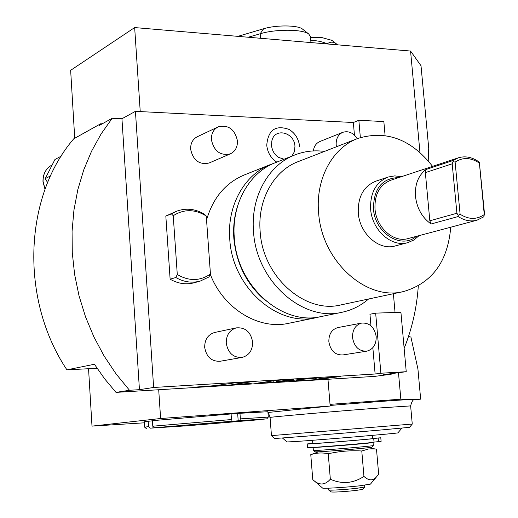 <?xml version="1.0" encoding="UTF-8"?>
<svg xmlns="http://www.w3.org/2000/svg" width="518" height="518" viewBox="0 0 518 518"><rect width="100%" height="100%" fill="white"/><g stroke="black" fill="none" stroke-linecap="round" stroke-linejoin="round"><path stroke-width="0.78" d="M129.506 390.281L115.993 392.385L104.668 378.859L94.412 364.258L66.926 369.846C19.529 298.886 24.055 196.393 73.75 138.811L100.686 123.763L99.333 125.434L112.186 118.272L101.055 134.026L91.531 151.288L83.754 169.865L77.855 189.549L73.938 210.107L72.067 231.287L72.287 252.816L74.618 274.423L79.034 295.823L85.489 316.738L93.887 336.888L104.124 356.021L116.051 373.892L129.506 390.281L139.446 389.672L153.632 387.477L135.431 111.338L121.944 118.739L139.446 389.672M115.993 392.385L374.631 376.392L391.258 374.223L391.621 373.62M419.956 152.415L410.56 51.049L134.661 27.571L140.236 111.584M144.36 422.811L91.997 426.12L160.612 418.512L158.702 389.743M91.997 426.12L88.552 368.725M74.728 138.267L70.649 70.318L134.661 27.571M102.208 123.834L100.686 123.763M410.56 51.049L421.011 65.741L428.736 148.323L428.218 160.833M408.514 336.467L410.916 337.069L417.922 368.971L420.661 399.151L414.51 399.773M160.612 418.512L330.173 406.028L267.955 412.483M152.415 420.81L144.295 421.749L144.639 427.136M267.897 411.732L239.97 413.293L240.384 418.874L239.704 420.642L238.196 420.791L237.665 413.539L239.97 413.293M231.093 414.102L237.665 413.539M152.771 426.197L231.488 419.548L231.08 413.947L152.409 420.668L152.771 426.197L154.403 427.758L160.107 427.344L152.985 427.965L152.875 426.301M330.173 406.028L327.972 379.273M330.037 404.357L400.835 399.19L420.661 399.151M398.484 372.72L400.835 399.19M391.258 374.223L383.249 374.715L406.235 371.704L380.892 373.245L375.129 374.009L153.632 387.477M314.012 379.493L316.763 378.004L276.528 381.714L293.881 379.305L277.26 380.316L254.862 383.462L273.277 382.329L297.546 379.875L296.056 380.827L317.417 379.603L340.844 376.444L332.99 376.923L314.012 379.493L313.902 378.082M231.915 384.583L250.188 381.967L233.948 382.957L215.915 385.567L192.495 387.315L247.5 383.922L251.211 383.398L231.915 384.583L231.818 383.268M121.944 118.739L112.186 118.272M135.431 111.338L353.347 122.513L358.851 120.267L383.844 121.581L385.094 135.528M404.15 348.368C412.088 328.587 416.809 307.776 418.311 285.93M380.892 373.245L375.654 313.131L400.919 312.283L406.235 371.704M395.046 312.483L393.382 293.712M370.959 325.816L369.956 314.251L375.654 313.131M375.129 374.009L372.85 347.695M354.441 135.101L353.347 122.513M206.552 219.982C213.034 197.675 225.777 182.601 244.794 174.76L270.163 164.666M315.993 317.696L289.05 323.219C259.052 330.27 223.588 308.987 210.282 274.339M336.454 146.756L336.182 144.859C335.942 138.675 338.163 134.486 342.838 132.304L319.923 141.505C316.187 143.13 314.005 146.277 313.364 150.932M217.994 126.962L197.416 136.668C192.728 139.102 190.462 143.305 190.637 149.275C193.162 160.444 199.326 165.015 209.123 163.002L209.35 162.905M361.674 323.07C369.599 322.688 374.443 327.182 376.191 336.558C376.34 344.515 373.2 349.385 366.783 351.165C358.987 351.385 354.234 346.866 352.525 337.6C352.402 329.772 355.452 324.928 361.674 323.07L337.904 327.57C331.766 329.396 328.749 334.123 328.846 341.75C330.503 350.777 335.165 355.18 342.845 354.953L366.582 351.198M236.35 327.862C245.331 327.208 250.757 331.921 252.622 341.997C252.661 350.272 249.171 355.413 242.146 357.414C233.34 357.834 228.043 353.082 226.243 343.162C226.217 335.075 229.584 329.972 236.35 327.862L214.653 332.478C207.996 334.544 204.675 339.517 204.688 347.39C206.423 357.044 211.616 361.661 220.26 361.24L241.912 357.459M200.291 281.054C191.997 283.268 183.832 282.09 175.816 277.506L177.285 274.521L173.232 215.721L171.445 213.882L177.052 211.046C186.351 207.815 195.474 208.871 204.422 214.212L206.268 216.025L210.444 274.028L208.929 276.968L200.291 281.054L194.47 282.699C186.215 284.906 178.101 283.741 170.124 279.196L165.825 216.045L176.606 211.221M276.78 162.134C270.914 158.23 267.566 152.603 266.744 145.247C268.123 129.921 275.582 124.657 289.128 129.461C295.215 133.294 298.711 138.96 299.611 146.464M299.618 146.555L299.624 146.49C298.763 139.012 295.266 133.333 289.128 129.461M360.353 137.555L358.851 120.267M319.813 316.809L316.77 317.54C277.92 327.441 232.187 287.496 229.752 239.038C226.942 205.316 244.846 173.996 271.089 164.303L273.938 163.28M341.479 312.38L321.555 316.466C282.627 326.398 236.745 286.26 234.285 237.594C231.442 203.723 249.378 172.287 275.68 162.574L294.392 155.135M368.563 299.009C360.858 305.672 352.091 310.075 342.269 312.218C302.823 322.313 256.125 281.151 253.503 231.352C250.537 196.685 268.674 164.594 295.325 154.759C304.694 151.191 314.407 150.078 324.462 151.418M403.056 291.653L341.284 304.83C305.27 314.309 262.555 276.8 260.14 231.365C257.401 199.683 274.061 170.318 298.549 161.48L357.252 138.682M450.744 227.208C447.798 261.603 432.122 283.035 403.716 291.511C366.388 301.418 321.49 261.066 318.602 212.516C315.494 178.658 332.66 147.5 358.061 138.364C386.434 129.921 411.266 139.258 432.569 166.369M388.241 177.014L375.815 181.19C363.604 186.227 357.763 196.821 358.288 212.963C359.583 233.702 379.059 250.893 395.124 245.959L407.802 242.631C391.627 247.61 371.969 230.167 370.635 209.155C370.072 192.813 375.945 182.096 388.241 177.014L394.755 175.887L401.476 176.677M419.094 235.638L413.895 240.002L407.802 242.631M416.342 236.37C401.333 249.715 374.818 233.081 373.472 208.832C373.627 188.552 382.057 178.134 398.776 177.577M426.01 169.477C418.266 175.46 414.756 184.44 415.488 196.419C416.951 208.424 422.151 217.612 431.08 223.996L429.83 220.785L425.349 172.617L426.01 169.477L452.836 160.599L458.281 157.835L390.695 180.258C379.726 184.758 374.495 194.289 375 208.851C376.197 227.531 393.693 243.046 408.08 238.571L476.89 220.241L483.857 216.802L484.485 213.565L484.09 212.807L483.857 216.802M431.08 223.996L458.19 216.543C464.4 220.584 470.629 221.814 476.89 220.241M458.281 157.835C465.06 155.788 471.775 157.019 478.431 161.519L479.351 162.503L484.09 212.807M458.19 216.543L458.223 215.255L460.113 214.245L455.115 162.115C462.716 157.122 470.739 157.401 479.195 162.963M460.113 214.245C468.479 219.522 476.333 219.755 483.676 214.944M458.223 215.255L456.915 213.248L452.188 163.817L425.349 172.617M452.836 160.599L453.082 161.571L452.188 163.817M453.082 161.571L455.115 162.115M456.915 213.248L429.83 220.785M479.351 162.503L484.485 213.565M342.838 132.304C348.504 130.64 353.321 132.757 357.29 138.662M211.402 139.737C214.005 151.204 220.292 155.918 230.264 153.891C235.256 151.457 237.645 147.093 237.445 140.805C234.764 129.209 228.38 124.553 218.279 126.826C213.507 129.306 211.214 133.605 211.402 139.737M171.445 213.882L165.825 216.045M175.816 277.506L170.124 279.196M206.268 216.025C194.917 209.026 183.909 208.922 173.232 215.721M177.285 274.521C188.973 281.339 200.032 281.17 210.444 274.028M271.516 145.37L271.833 141.038C274.456 127.298 294.438 132.064 294.956 146.367L294.386 151.755L291.874 156.132M284.065 159.24L278.457 157.336C274.398 154.532 272.086 150.563 271.516 145.441M317.417 379.603L317.372 379.04M273.277 382.329L273.161 380.892M276.528 381.714L276.431 380.432M412.257 424.054L271.458 435.625L270.072 417.502C265.43 417.404 334.622 411.35 379.739 407.938L410.632 405.905L412.257 424.067L409.524 427.344L379.895 430.089C336.648 433.831 270.279 439.057 274.695 438.403L271.484 435.638M401.858 428.146L397.928 432.847C399.941 433.171 319.807 439.957 294.813 441.582L287.037 441.951L282.401 437.963M372.727 438.558L372.727 438.578C373.666 438.83 331.08 442.463 317.249 443.304L312.807 443.486L312.548 440.287M312.794 443.298L307.206 443.958C304.163 444.703 374.605 438.934 373.724 438.513L380.795 437.788L372.707 438.383M371.555 442.527L371.568 442.637C372.448 442.955 332.025 446.432 318.861 447.17L314.62 447.312M307.213 443.978L307.498 447.597C304.461 448.446 374.928 442.683 374.041 442.158L373.724 438.513M374.035 442.087L381.106 441.401L380.795 437.788M372.701 438.306L374.054 438.183L372.701 438.273M372.714 438.422L377.816 438.034L372.72 438.474M371.911 442.482L373.064 442.521C374.009 442.845 331.41 446.516 317.573 447.287L313.15 447.41M373.064 442.521L373.329 445.551C373.996 445.966 331.598 449.637 317.819 450.356L313.364 450.453L313.125 447.442M313.396 450.485L314.983 451.845L319.23 451.767C332.336 451.107 372.559 447.617 371.95 447.196L373.323 445.525M375.388 449.015L368.725 448.938L361.784 450.99C350.485 450.31 339.309 451.236 328.257 453.768C322.19 452.479 316.362 452.777 310.774 454.662L318.596 451.8M361.784 450.99L363.94 476.411C353.257 483.456 342.055 484.395 330.335 479.221C324.851 485.411 318.997 485.547 312.775 479.623L310.774 454.662M328.257 453.768L330.335 479.221M376.502 449.21L378.652 474.112L376.903 476.392C373.232 480.989 368.913 480.995 363.94 476.411M370.48 484.09L359.673 485.819C344.774 487.496 321.918 488.83 322.526 488.008L313.746 480.445M328.509 488.183L328.652 489.957C328.237 490.598 345.402 489.607 356.591 488.338L364.73 487.037L364.607 485.23M328.703 490.002L330.931 491.919C334.052 492.307 342.275 491.835 355.607 490.507L362.807 489.348L364.73 487.037M144.645 427.169L148.53 426.631L148.174 421.128M148.53 426.631L150.155 428.179L152.985 427.965M231.488 419.548L230.814 421.328L228.729 421.542L238.196 420.791M240.384 418.874L268.305 417.1M239.704 420.642L266.828 418.842L256.74 419.858M184.505 425.951L150.155 428.179M184.537 426.016L256.675 419.949M230.814 421.328L154.403 427.758M327.285 43.965L327.266 43.758C330.432 41.595 333.495 41.647 336.454 43.926L337.587 44.839M310.8 40.702C315.689 40.307 321.173 41.323 327.266 43.758M310.541 37.536L321.892 37.574L331.928 40.365M237.872 36.351L263.656 28.749C276.062 24.896 297.507 25.058 302.382 28.976L302.855 29.358M248.284 37.238L260.191 33.754C275.744 28.95 302.732 29.137 308.728 33.987L310.47 36.681M97.06 368.285L66.926 369.846M50.583 175.861L45.228 178.645L54.934 159.518L61.286 156.073M47.637 182.608L45.228 178.645M330.128 405.458C383.98 400.913 429.344 397.947 413.254 399.896M298.633 380.762L298.53 379.487M410.632 405.937L410.632 405.905C411.868 401.185 413.26 399.106 414.814 399.669M378.49 441.679L378.172 438.06M263.656 28.749L260.191 33.754L260.548 38.28M45.079 189.193L43.085 181.494C42.955 173.912 45.972 168.369 52.13 164.879C45.895 168.428 42.845 174.003 42.975 181.598M233.851 238.345C233.042 226.916 234.324 216.038 237.691 205.711M266.233 301.217C247.196 285.314 236.402 264.368 233.851 238.377M209.123 163.002L230.264 153.891M278.457 157.336C274.423 154.565 272.112 150.583 271.516 145.383L271.833 141.038M270.066 417.469C269.412 415.009 268.725 413.649 268.02 413.383M372.448 435.366L372.727 438.578M368.356 447.714L375.686 449.067M370.448 484.129L376.903 476.392M267.89 411.687L268.305 417.068M146.387 428.645L144.684 427.175M266.828 418.842L268.324 417.074M331.533 40.054L336.454 43.926M310.955 42.573L310.431 36.221M302.382 28.976L308.728 33.987M45.014 189.374L42.975 181.617"/></g></svg>

